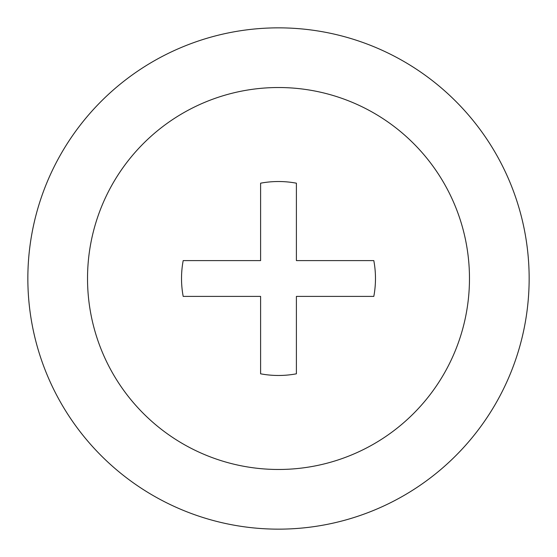 <?xml version="1.0" encoding="UTF-8"?>
<svg xmlns="http://www.w3.org/2000/svg" width="557" height="557" viewBox="0 0 557 557"><rect width="100%" height="100%" fill="white"/><g stroke="black" fill="none" stroke-linecap="round" stroke-linejoin="round"><path stroke-width="0.84" d="M469.474 278.5A190.974 190.974 0 0 0 278.5 87.526A190.974 190.974 0 0 0 87.526 278.5A190.974 190.974 0 0 0 278.5 469.474A190.974 190.974 0 0 0 469.474 278.5M529.15 278.5A250.65 250.65 0 0 0 278.5 27.85A250.65 250.65 0 0 0 27.85 278.5A250.65 250.65 0 0 0 278.5 529.15A250.65 250.65 0 0 0 529.15 278.5M373.81 296.401L296.401 296.401L296.401 373.81A96.981 96.981 0 0 1 260.599 373.81L260.599 296.401L183.19 296.401A96.981 96.981 0 0 1 183.19 260.599L260.599 260.599L260.599 183.19A96.981 96.981 0 0 1 296.401 183.19L296.401 260.599L373.81 260.599A96.981 96.981 0 0 1 373.81 296.401"/></g></svg>
